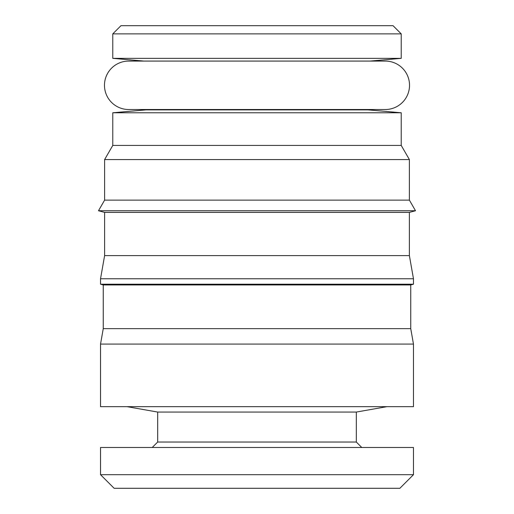 <?xml version="1.0" encoding="UTF-8"?>
<svg xmlns="http://www.w3.org/2000/svg" width="514" height="514" viewBox="0 0 514 514"><rect width="100%" height="100%" fill="white"/><g stroke="black" fill="none" stroke-linecap="round" stroke-linejoin="round"><path stroke-width="0.77" d="M128.699 61.076A24.216 24.216 0 0 0 104.477 85.292A24.216 24.216 0 0 0 128.699 109.514L385.301 109.514A24.216 24.216 0 0 0 409.523 85.292A24.216 24.216 0 0 0 385.301 61.076L128.699 61.076M100.532 474.692L114.14 488.3L399.86 488.3L413.468 474.692L413.468 447.482L100.532 447.482L100.532 474.692L413.468 474.692M152.234 447.482L157.676 442.04L356.324 442.04L361.766 447.482M356.324 442.04L356.324 412.061L386.939 406.664M157.676 442.04L157.676 412.061L356.324 412.061M157.676 412.061L127.061 406.664M100.532 406.664L413.468 406.664L413.468 344.078L100.532 344.078L100.532 406.664M100.532 344.078L103.256 328.645L410.744 328.645L413.468 344.078M410.744 328.645L410.744 284.942L413.468 284.21L413.468 278.768L100.532 278.768L100.532 284.21L413.468 284.21M103.256 328.645L103.256 284.942L410.744 284.942M103.256 284.942L100.532 284.21M100.532 278.768L104.612 255.619L409.388 255.619L413.468 278.768M409.388 255.619L409.388 212.378L415.511 210.74L98.489 210.74L104.612 212.378L409.388 212.378M104.612 255.619L104.612 212.378M98.489 210.74L104.612 200.132L409.388 200.132L415.511 210.74M409.388 200.132L409.388 159.571L104.612 159.571L104.612 200.132M104.612 159.571L112.778 145.43L401.222 145.43L409.388 159.571M401.222 145.43L401.222 112.778L112.778 112.778L112.778 145.43M147.447 109.514A5.442 5.442 0 0 1 145.905 109.88L112.778 112.778M366.553 109.514A5.442 5.442 0 0 0 368.095 109.88L401.222 112.778M370.119 61.076L401.222 58.352L401.222 33.866L112.778 33.866L112.778 58.352L401.222 58.352M143.881 61.076L112.778 58.352M112.778 33.866L120.944 25.7L393.056 25.7L401.222 33.866M145.905 109.88L368.095 109.88"/></g></svg>
